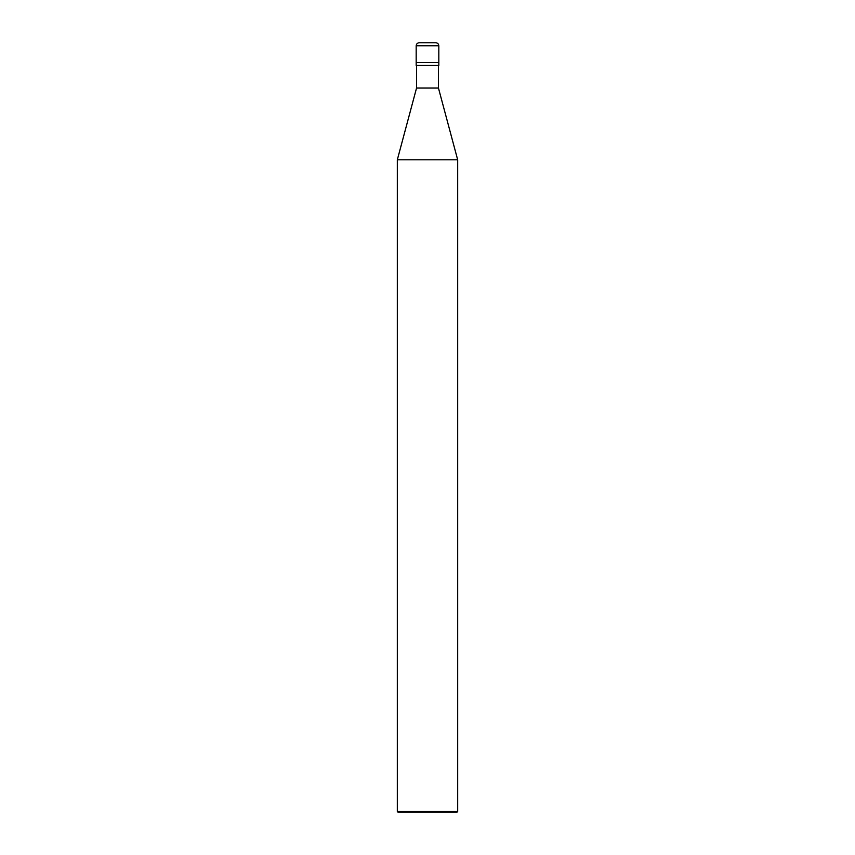 <?xml version="1.0" encoding="UTF-8"?>
<svg xmlns="http://www.w3.org/2000/svg" width="855" height="855" viewBox="0 0 855 855"><rect width="100%" height="100%" fill="white"/><g stroke="black" fill="none" stroke-linecap="round" stroke-linejoin="round"><path stroke-width="1.28" d="M416.182 62.554L438.818 62.554L438.818 45.764C438.626 43.947 437.621 42.942 435.794 42.75L419.207 42.75C417.379 42.942 416.374 43.947 416.182 45.764L416.182 62.554L416.182 45.764C416.374 43.947 417.379 42.942 419.207 42.75L435.794 42.75C437.621 42.942 438.626 43.947 438.818 45.764L416.182 45.764L438.818 45.764L438.818 62.554L416.182 62.554L416.182 65.386L416.182 62.554L438.818 62.554L416.182 62.554M398.077 812.25L456.923 812.25L457.682 811.491L457.682 159.81L438.444 88.012L438.444 65.386L438.444 88.012L416.556 88.012L397.319 159.81L397.319 811.491L398.077 812.25L397.319 811.491L397.319 159.81L416.556 88.012L416.556 65.386L416.556 88.012L438.444 88.012L457.682 159.81L397.319 159.81L457.682 159.81L457.682 811.491L397.319 811.491L457.682 811.491L456.923 812.25L398.077 812.25M438.818 65.386L438.818 62.554L438.818 65.386L416.182 65.386L438.818 65.386"/></g></svg>
